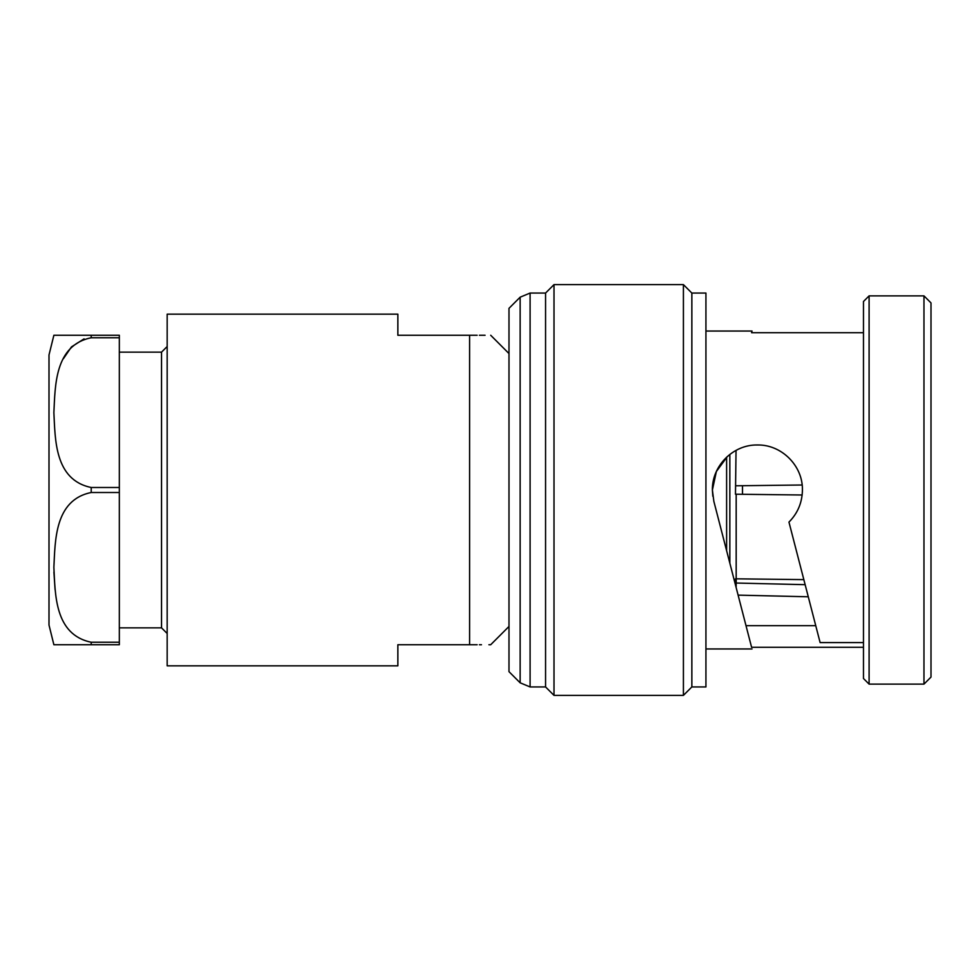 <?xml version="1.0" encoding="UTF-8"?>
<svg xmlns="http://www.w3.org/2000/svg" width="980" height="980" viewBox="0 0 980 980"><rect width="100%" height="100%" fill="white"/><g stroke="black" fill="none" stroke-linecap="round" stroke-linejoin="round"><path stroke-width="1.47" d="M49 398.566L49 581.434M119.34 352.139L161.541 352.139L161.541 627.861L167.164 633.484M49 490L49 354.956L49 625.044L53.876 644.742M53.925 572.124L55.076 589.678M91.201 642.231L91.201 644.742L53.876 644.742L119.34 644.742L119.34 642.231L91.201 642.231C54.255 634.66 55.284 593.353 53.876 567.346C55.248 541.426 54.353 499.935 91.201 492.511L119.34 492.511L119.34 642.231M119.34 487.489L91.201 487.489C54.255 479.93 55.284 438.624 53.876 412.617C55.248 386.696 54.353 345.193 91.201 337.769L119.34 337.769L119.34 492.511M469.604 644.742L397.856 644.742L397.856 665.837L167.164 665.837L167.164 314.163L397.856 314.163L397.856 335.258L469.604 335.258C497.166 335.258 497.166 335.258 469.604 335.258L469.604 644.742C497.166 644.742 497.166 644.742 469.604 644.742L477.15 644.742M508.988 626.453L490.698 644.742L488.91 644.742M481.474 644.742L479.392 644.742M520.147 297.185L520.147 682.815L508.988 671.668L508.988 308.332L520.147 297.185L530.094 293.057L545.566 293.057L545.566 686.943L554.006 695.384L683.415 695.384L683.415 284.617L554.006 284.617L554.006 695.384M863.478 647.302L751.599 647.302L746.013 625.693L815.752 625.693M746.013 625.693L713.832 501.27L712.399 490C711.897 465.757 733.261 444.479 757.418 444.981C781.587 444.479 802.951 465.794 802.424 490C802.228 502.52 797.745 513.226 788.961 522.107L820.125 642.598L863.478 642.598M712.84 496.284L712.399 490L716.368 471.527L727.43 456.423M869.101 684.126L863.478 678.503L863.478 301.497L869.101 295.874L869.101 684.126L923.969 684.126L923.969 295.874L931 302.906L931 677.094L923.969 684.126M691.856 293.057L691.856 686.943L705.931 686.943L705.931 293.057L691.856 293.057L683.415 284.617M863.478 332.698L751.599 332.698L752.028 331.044L751.599 332.698M751.599 647.302L713.832 501.27M742.497 485.713L742.497 494.288M729.843 454.414L729.843 563.169M726.609 457.182L726.609 550.662M736.176 583.259L736.127 587.449M736.225 578.825L736.176 583.039L735.466 583.039L735.466 578.825L735.466 583.039M736.041 450.384L735.466 494.214L802.155 494.998L736.176 494.214L736.176 578.825L735.466 578.825M736.176 578.825L803.833 579.621M736.176 485.786L802.142 485.002L736.176 485.786M736.176 583.039L805.144 584.668M469.604 335.258L477.15 335.258M479.392 335.258L485.076 335.258M91.201 337.769L91.201 335.258L53.876 335.258L119.34 335.258L119.34 337.769M84.072 338.86L71.454 346.92L63.431 358.656M91.201 487.489L91.201 492.511M530.094 293.057L530.094 686.943L545.566 686.943M119.34 627.861L161.541 627.861M545.566 293.057L554.006 284.617M705.931 331.044L752.028 331.044M705.931 648.956L752.028 648.956M869.101 295.874L923.969 295.874M738.111 595.13L808.28 596.783M691.856 686.943L683.415 695.384M520.147 682.815L530.094 686.943M508.988 353.547L490.698 335.258M161.541 352.139L167.164 346.516M53.876 335.258L49 354.956"/></g></svg>
